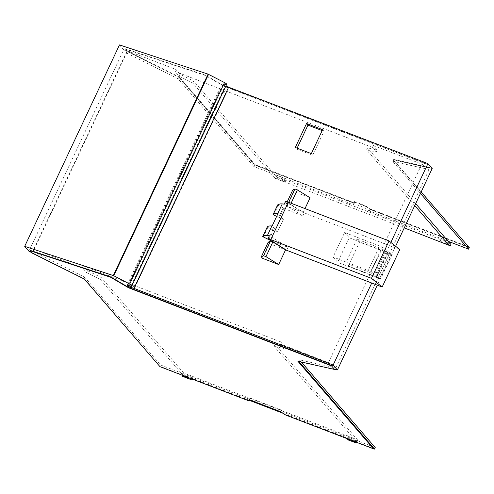 <?xml version="1.0" encoding="UTF-8"?>
<svg xmlns="http://www.w3.org/2000/svg" width="494" height="494" viewBox="0 0 494 494"><rect width="100%" height="100%" fill="white"/><g stroke="black" fill="none" stroke-linecap="round" stroke-linejoin="round"><path stroke-width="0.37" stroke-dasharray="2.47 1.85" d="M301.34 362.04L299.42 359.823L335.759 367.931L328.448 362.528L279.721 343.775L280.635 341.829L131.941 284.606L223.479 90.075L372.18 147.298L373.094 145.353L421.82 164.107L429.132 169.504L392.792 161.396L420.462 193.432M328.448 362.528L421.82 164.107M322.174 130.601L323.996 131.299L312.733 155.246L296.684 149.071L295.295 147.453M297.116 148.157L296.684 149.071M374.903 276.288L348.276 266.044L345.707 263.067L367.678 271.595C370.728 272.842 372.853 274.053 374.044 275.22L379.46 278.795L376.317 277.924L374.903 276.288L371.735 283.025M390.853 242.393L386.172 252.348L359.546 242.103L348.276 266.044M268.217 242.165L269.539 243.696L262.635 258.362M269.539 243.696L285.575 249.865M287.138 206.282L285.822 204.757L288.027 203.639L290.453 204.547L303.18 212.457L287.138 206.282L294.041 191.616L292.72 190.091M310.078 197.791L294.041 191.616M303.18 212.457L305.002 208.585M223.09 92.001A1.778 0.321 -154.8 0 0 224.807 93.026A1.778 0.321 -154.8 0 0 226.24 93.354A1.778 0.321 -154.8 0 0 226.172 93.193L134.634 287.724A1.778 0.321 -154.8 0 1 134.695 287.891A1.778 0.321 -154.8 0 1 133.263 287.557A1.778 0.321 -154.8 0 1 131.546 286.539L128.854 283.42L220.398 88.883L223.09 92.001L131.546 286.539M192.462 379.522L183.564 376.095A5.391 1.988 -69 0 1 182.49 376.329M183.564 376.095L184.04 375.088L192.938 378.515L192.604 379.219M184.04 375.088L183.651 372.958L192.549 376.379L192.938 378.515M276.603 178.377L285.501 181.798L285.977 180.792L277.078 177.371L276.603 178.377L275.189 178.42L284.087 181.848L285.501 181.798M276.492 175.067L285.39 178.495L284.822 179.693L275.924 176.265L276.671 175.277A5.391 1.988 -69 0 1 277.078 177.371M285.39 178.495L285.569 178.704A5.391 1.988 -69 0 1 285.977 180.792M439.895 241.597L441.642 238.763A5.391 1.988 111 0 1 442.05 240.856L441.574 241.862L440.166 241.906M284.087 181.848L283.815 181.533L284.822 179.693M284.735 179.588L440.809 239.652M283.815 181.533L404.253 227.882M357.909 442L357.52 439.87L348.622 436.443L349.011 438.573L357.909 442L357.576 442.704M357.434 443.007L348.536 439.58L349.011 438.573M347.146 439.586L348.536 439.58M450.472 245.283L441.574 241.862M450.948 244.283L442.05 240.856M450.565 242.221L441.463 238.559M449.799 243.178L440.901 239.757M280.635 341.829L284.735 346.578L275.084 344.423L274.17 346.368L356.427 441.605L356.162 442.161M357.52 439.87L275.084 344.423M348.622 436.443L348.35 436.128L347.263 438.74M192.549 376.379L348.35 436.128M183.651 372.958L101.214 277.511L87.524 270.687L83.43 265.939L128.854 283.42M131.941 284.606L134.634 287.724M223.479 90.075L226.172 93.193M366.628 149.886L376.28 152.041L377.194 150.096L367.542 147.941L366.628 149.886L414.738 205.597M372.18 147.298L376.28 152.041M275.189 178.42L192.753 82.973L179.069 76.15L174.969 71.402L220.398 88.883M356.427 441.605L347.529 438.178M282.858 413.225L347.436 438.073M249.316 400.313L191.363 378.015L191.19 378.676M192.277 376.07L191.363 378.015M182.292 375.249L182.552 374.693L191.45 378.12M87.524 270.687L86.611 272.632L82.51 267.884L83.43 265.939M86.611 272.632L100.301 279.456L101.214 277.511M182.552 374.693L180.934 372.816L249.637 399.257L250.551 398.213L281.58 410.156L286.1 413.287L375.224 447.583M100.301 279.456L180.934 372.816L160.513 364.955L84.709 277.196L84.005 278.69L159.809 366.455L160.513 364.955M192.753 82.973L193.673 81.028L179.983 74.205L175.883 69.456L174.969 71.402M179.069 76.15L179.983 74.205M33.783 249.13L127.156 50.709L126.544 53.062L33.172 251.489L33.783 249.13L82.51 267.884M127.156 50.709L175.883 69.456M275.924 176.265L193.673 81.028M468.59 246.827L370.074 208.913L365.776 205.936L354.426 201.571L353.556 202.559L255.04 164.644L179.402 77.076L127.285 51.073L125.241 48.708L205.726 75.255L223.702 85.802L426.625 163.891L429.7 167.454L392.952 159.253L421.172 191.925M353.216 204.757L353.92 203.262L254.589 165.033L253.885 166.534L353.216 204.757L354.136 203.719L364.739 207.801L369.265 210.932L448.175 241.3M279.721 343.775L283.822 348.523L274.17 346.368M284.735 346.578L283.822 348.523M377.194 150.096L373.094 145.353M415.658 203.652L367.542 147.941M33.172 251.489L84.709 277.196M126.544 53.062L178.081 78.768L178.785 77.268L254.589 165.033M253.885 166.534L178.081 78.768M285.822 204.757L287.224 201.768M426.625 163.891L429.564 167.756L392.81 159.55L392.952 159.253M468.584 246.833L392.81 159.55M468.448 247.124L369.932 209.215L370.074 208.913M365.776 205.936L365.634 206.239L369.932 209.215M365.634 206.239L354.291 201.873L353.414 202.855L254.898 164.947L179.266 77.373L127.143 51.376L127.285 51.073M125.241 48.708L127.143 51.376M125.099 49.005L205.584 75.551L223.56 86.098L223.702 85.802M426.483 164.193L223.56 86.098M353.92 203.262L354.84 202.219L354.136 203.719M354.84 202.219L365.443 206.301L364.739 207.801M365.443 206.301L369.969 209.437L369.265 210.932M469.3 247.661L369.969 209.437M421.166 191.938L393.502 159.902L392.792 161.396M335.759 367.931L429.132 169.504M30.319 250.427L32.221 253.095M84.344 279.091L84.486 278.795L32.363 252.792M159.982 366.665L84.486 278.795M248.284 400.646L248.426 400.35L160.118 366.363M249.155 399.658L248.426 400.35M280.925 411.885L281.067 411.588L249.297 399.362M285.223 414.861L285.359 414.565L281.067 411.588M373.668 448.546L285.359 414.565M297.888 361.268L298.03 360.972L298.382 361.38M334.778 369.172L298.03 360.972M299.42 359.823L298.864 361.491M373.581 448.719L285.396 414.787L286.1 413.287M249.705 399.874L280.876 411.65L285.396 414.787M280.876 411.65L281.58 410.156M249.847 399.714L250.551 398.213M248.933 400.751L249.637 399.257M248.377 400.541L159.809 366.455M31.869 252.681L84.005 278.69M119.48 44.917L123.685 49.783L28.905 251.205M123.685 49.783L178.785 77.268M226.703 84.27A3.378 0.605 25.2 0 1 226.468 84.375A10.09 1.815 25.2 0 1 221.923 83.696L127.143 285.112M131.688 285.791L226.468 84.375M131.04 285.952L225.159 85.931L222.782 84.684L221.923 83.696M225.159 85.931L225.832 86.123M432.182 168.534L393.502 159.902M395.608 246.253L377.299 285.162M334.697 369.351L298.716 361.318M359.546 242.103L356.977 239.127L378.947 247.655C381.998 248.902 384.116 250.112 385.314 251.273L390.723 254.848L387.586 253.984L386.172 252.348M356.977 239.127L345.707 263.067M387.586 253.984L376.317 277.924M323.996 131.299L322.607 129.687M312.733 155.246L311.337 153.628M276.671 216.353L278.74 217.298L283.192 207.826L277.548 205.109M283.192 207.826L283.741 208.462L279.283 217.928L278.74 217.298M283.741 208.462L302.927 215.841L284.229 204.226M278.066 213.389L283.34 219.49L279.283 217.928M399.751 249.618L304.31 212.889L302.927 215.841M271.984 241.152L288.095 247.352L286.705 250.304M283.34 219.49L277.424 232.063L273.367 230.5L268.915 239.973M392.211 254.317L349.196 237.768L337.649 262.308L333.086 257.022L344.633 232.483L382.27 246.963L392.211 254.317L380.664 278.857L337.649 262.308M304.31 212.889L285.618 201.274M277.424 232.063L272.151 225.956M288.095 247.352L269.397 235.737M268.366 239.337L272.824 229.864L273.367 230.5M267.174 227.154L272.824 229.864M344.633 232.483L349.196 237.768M380.664 278.857L370.722 271.509L333.086 257.022M370.722 271.509L382.27 246.963M285.569 178.704L276.671 175.277M450.54 242.19L441.642 238.763M290.453 204.547L291.077 203.225M288.027 203.639L288.663 202.299M222.782 84.684L128.298 285.47M378.947 247.655L367.678 271.595M385.314 251.273L374.044 275.22M386.049 252.125L374.779 276.066M387 252.669L375.736 276.609M387.629 252.909L376.36 276.85M389.044 254.546L377.774 278.486M273.688 215.001L278.147 205.529M263.321 237.04L267.773 227.567M226.24 93.354L134.695 287.891M379.46 278.795L390.723 254.848"/><path stroke-width="0.74" d="M297.116 148.157L307.953 125.124L322.174 130.601M225.832 86.123L427.928 163.607L390.853 242.393M228.753 86.956L133.973 288.379L130.379 287.347L128.002 286.106L127.143 285.112A10.09 1.815 25.2 0 0 131.688 285.791A3.378 0.605 25.2 0 0 131.923 285.693L226.703 84.27A3.378 0.605 25.2 0 0 224.511 82.584L208.073 74.137L113.293 275.559L113.762 275.757L208.548 74.341M371.735 283.025L333.147 365.029L133.973 288.379M306.558 123.512L322.607 129.687L311.337 153.628L295.295 147.453L306.558 123.512L307.953 125.124M261.314 256.831L268.217 242.165L270.428 241.053L272.849 241.961L285.575 249.865L278.672 264.531L265.951 256.627L263.524 255.719L261.314 256.831L262.635 258.362L278.672 264.531M305.002 208.585L310.078 197.791L297.357 189.881L294.93 188.974L292.72 190.091L287.224 201.768M182.292 375.249L181.99 375.891L191.067 379.522A5.391 1.988 -69 0 0 191.388 379.756L182.49 376.329A5.391 1.988 -69 0 1 182.169 376.101L191.067 379.522M192.604 379.219L192.462 379.522A5.391 1.988 -69 0 1 191.388 379.756M414.738 205.597L449.058 245.333L404.253 227.882M356.162 442.161L356.038 443.013L357.576 442.704M347.146 439.586L355.859 442.803M449.058 245.333L450.472 245.283L450.948 244.283L450.54 242.19M450.293 242.116L449.799 243.178L415.658 203.652M347.263 438.74L346.961 439.376M282.858 413.225L249.316 400.313M191.19 378.676L190.888 379.312M421.172 191.925L468.584 246.833M249.155 399.658L280.925 411.885L285.223 414.861L373.526 448.842L297.888 361.268L334.642 369.475L331.56 365.912L128.638 287.817L126.767 286.724A5.378 0.969 -154.8 0 1 126.748 286.711L110.662 277.27L30.177 250.724L32.221 253.095L84.344 279.091L159.982 366.665L248.284 400.646L249.155 399.658M421.166 191.938L469.3 247.661L468.596 249.161L448.175 241.3M298.864 361.491L374.52 449.083L375.224 447.583L301.34 362.04M420.462 193.432L468.596 249.161M331.56 365.912L334.642 369.475M128.638 287.817L128.78 287.52L331.702 365.609M110.662 277.27L110.804 276.973L128.78 287.52M30.177 250.724L30.319 250.427L110.804 276.973M373.526 448.842L298.382 361.38M374.52 449.083L373.581 448.719M248.377 400.541L248.933 400.751L249.705 399.874M208.073 74.137L119.48 44.917L24.7 246.339L28.905 251.205L31.869 252.681M24.7 246.339L113.293 275.559M224.511 82.584L129.731 284.007L113.762 275.757M129.731 284.007A3.378 0.605 25.2 0 1 131.923 285.693M427.928 163.607L432.182 168.534L395.608 246.253M377.299 285.162L337.402 369.95L334.697 369.351M333.147 365.029L337.402 369.95M277.801 213.383A8.404 1.513 25.2 0 1 278.066 213.389L272.151 225.956A8.404 1.513 -154.8 0 0 271.885 225.956L267.427 235.428A8.404 1.513 -154.8 0 1 268.366 235.508A8.404 1.513 -154.8 0 1 269.397 235.737L268.014 238.682L286.705 250.304L382.152 287.033L399.751 249.618L389.062 240.936L288.373 202.188L285.618 201.274L284.229 204.226A8.404 1.513 -154.8 0 0 283.198 203.997A8.404 1.513 -154.8 0 0 282.259 203.911L277.801 213.383A40.347 7.249 25.2 0 0 275.38 213.408A40.347 7.249 25.2 0 0 273.238 214.365L273.688 215.001L276.671 216.353M277.548 205.109L273.089 214.581L277.548 205.109L279.839 203.942A40.347 7.249 -154.8 0 1 282.259 203.911M271.885 225.956A40.347 7.249 -154.8 0 0 269.465 225.98A40.347 7.249 -154.8 0 0 267.328 226.937L262.722 236.626L271.984 241.152M288.373 202.188L270.768 239.596A8.404 1.513 -154.8 0 0 268.014 238.682M389.062 240.936L371.457 278.344L382.152 287.033M270.768 239.596L371.457 278.344M267.427 235.428A40.347 7.249 -154.8 0 0 265.012 235.453L262.722 236.62L267.18 227.147M272.849 241.961L265.951 256.627M270.428 241.053L263.524 255.719M291.077 203.225L297.357 189.881M288.663 202.299L294.93 188.974M128.298 285.47L128.002 286.106M130.379 287.347L131.04 285.952M287.669 203.682A8.404 1.513 -154.8 0 0 284.915 202.768M273.238 214.365L277.696 204.893M267.328 226.937L262.87 236.404"/></g></svg>
